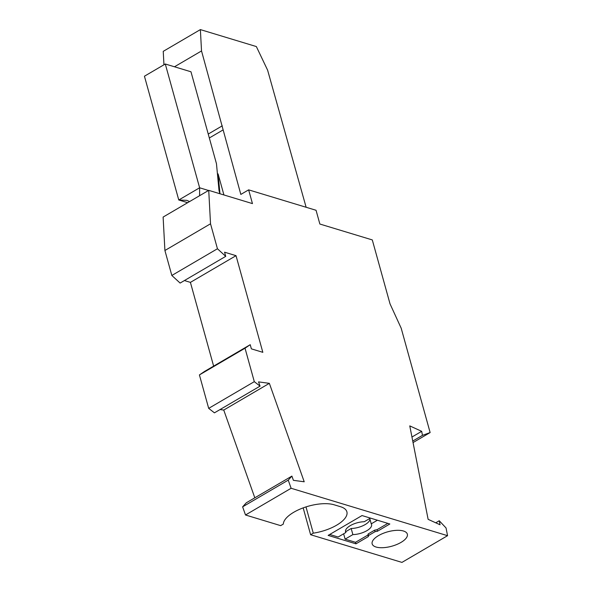 <?xml version="1.0" encoding="UTF-8"?>
<svg xmlns="http://www.w3.org/2000/svg" width="592" height="592" viewBox="0 0 592 592"><rect width="100%" height="100%" fill="white"/><g stroke="black" fill="none" stroke-linecap="round" stroke-linejoin="round"><path stroke-width="0.89" d="M306.131 207.274L267.621 70.189L256.351 46.561L200.377 29.6L201.524 50.942L240.826 194.428L248.64 189.854L252.458 203.604L208.732 190.358L163.118 217.064L164.909 250.497L171.835 275.465L180.116 283.072L225.73 256.358L217.449 248.758L210.523 223.791L208.732 190.358M248.64 189.854L316.054 210.278L319.865 224.035L372.294 239.923L390.024 303.851L401.198 328.234L430.132 432.567L422.473 435.357L421.682 431.331L409.768 425.892L428.127 519.332L440.041 524.771L439.249 520.745L446.042 527.96L447.559 535.686L291.116 488.274L288.237 480.134L291.908 476.094L293.403 480.334L304.214 481.784L269.36 383.342L258.549 381.892L260.051 386.132L254.301 381.655L245.029 348.207L250.224 344.692L251.378 348.858L262.833 352.329L236.023 255.67L224.575 252.199L225.73 256.358M200.377 29.6L163.237 51.349L163.954 64.78M219.972 193.762L218.085 173.885L223.924 194.96M218.085 173.885L217.464 174.248M209.331 137.973L222.955 129.996M217.449 248.758L171.835 275.465M210.523 223.791L164.909 250.497M184.401 280.556L190.409 282.377L236.023 255.67M250.224 344.692L204.61 371.406L199.415 374.921L245.029 348.207M254.301 381.655L208.687 408.369L199.415 374.921M260.051 386.132L214.437 412.839L208.687 408.369M254.819 497.813L223.746 410.056L269.36 383.342M288.237 480.134L242.624 506.848L246.287 502.8L291.908 476.094M439.249 520.745L435.734 522.803M421.682 431.331L411.958 437.029M422.473 435.357L412.742 441.055M430.132 432.567L413.046 442.572M447.559 535.686L401.946 562.4L310.615 534.724L313.272 533.163A29.556 12.114 164.5 0 0 346.882 511.806A29.556 12.114 164.5 0 0 340.555 506.73L334.132 504.791A29.556 12.114 -15.5 0 0 302.542 508.114A29.556 12.114 -15.5 0 0 283.316 524.083L280.66 525.644L245.502 514.988L291.116 488.274M377.459 531.239L389.839 523.987L362.023 515.558L328.138 535.397L355.955 543.826L368.335 536.581L368.572 535.494L375.084 531.675L377.459 531.239L377.037 529.707L374.662 530.151L368.143 533.962L367.913 535.05L355.533 542.302L355.955 543.826M400.984 542.42A18.256 7.481 164.5 0 0 407.34 534.139A18.256 7.481 164.5 0 0 403.737 531.098A18.256 7.481 164.5 0 0 378.517 535.612A18.256 7.481 164.5 0 0 372.161 543.893A18.256 7.481 164.5 0 0 383.098 547.681A18.256 7.481 164.5 0 0 400.984 542.42M355.533 542.302L345.114 539.142L352.876 534.598L351.182 528.486L345.676 531.705M351.182 528.486A13.498 5.535 164.5 0 0 369.956 519.228M329.714 534.472L338.128 537.025L345.891 532.482L345.484 530.987M370.444 518.111L364.25 521.73A13.498 5.535 164.5 0 0 350.989 525.237A13.498 5.535 164.5 0 0 345.558 531.771A13.498 5.535 164.5 0 0 345.891 532.482M345.114 539.142L343.634 533.806M368.335 536.581L367.913 535.05M368.572 535.494L368.143 533.962M375.084 531.675L374.662 530.151M377.037 529.707L387.841 523.38M352.876 534.598A13.498 5.535 164.5 0 0 366.137 531.091A13.498 5.535 164.5 0 0 371.569 524.556A13.498 5.535 164.5 0 0 371.236 523.846L369.756 518.511M377.422 520.22L371.236 523.846M242.624 506.848L245.502 514.988M310.615 534.724L303.171 507.877M305.99 506.907L313.272 533.163M223.746 410.056L220.046 409.56M190.409 282.377L213.631 366.122M199.593 195.708L199.622 187.782L165.294 64.003L190.972 71.78L216.465 163.703L219.025 190.602L219.891 193.739M187.664 202.693L178.769 199.992L199.622 187.782L208.517 190.483M165.294 64.003L144.441 76.213L178.769 199.992L186.82 200.348L189.581 201.569M201.524 50.942L174.47 66.785M208.243 134.051L222.289 125.822"/></g></svg>
